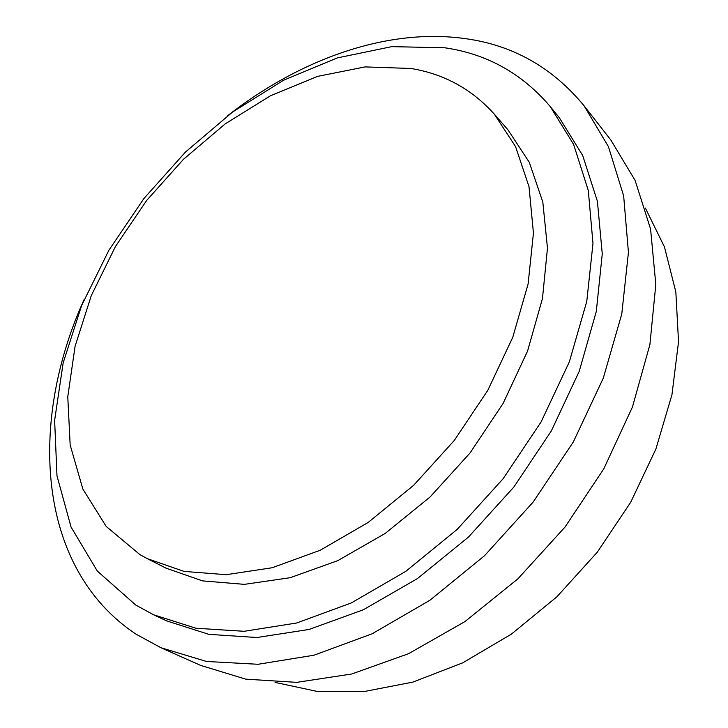 <?xml version="1.0" encoding="UTF-8"?>
<svg xmlns="http://www.w3.org/2000/svg" width="728" height="728" viewBox="0 0 728 728"><rect width="100%" height="100%" fill="white"/><g stroke="black" fill="none" stroke-linecap="round" stroke-linejoin="round"><path stroke-width="1.09" d="M645.363 208.062L664.473 246.956L675.839 291.955L678.532 341.796L671.935 394.822L655.883 449.049L630.703 502.265L597.269 552.215L556.92 596.778L511.411 634.115L462.699 662.844L412.858 682.109L363.854 691.6L317.444 691.491L275.075 682.391M227.573 115.761C299.335 59.614 386.623 27.582 465.092 38.602C512.831 45.063 552.497 67.467 584.074 105.797L610.801 139.958L635.125 180.453L650.586 229.083L655.819 284.457L649.895 344.608L632.441 407.025L603.785 468.841L565.028 527.045L517.972 578.769L464.955 621.566L408.636 653.653L351.724 674.001L296.733 682.354L245.809 679.16L200.619 665.392L160.997 647.756L136.045 634.179C36.236 568.004 28.619 421.43 84.139 299.49M584.074 105.797L608.417 146.61L623.659 195.941L628.437 252.407L621.767 314.014L603.275 378.178L573.336 441.932L533.105 502.129L484.475 555.764L429.893 600.272L372.135 633.788L313.986 655.209L258.049 664.282L206.488 661.461L160.997 647.756M153.581 614.778L166.548 620.847L208.836 634.343L256.893 637.519L309.118 629.447L363.445 609.718L417.417 578.596L468.413 537.128L513.832 487.078L551.36 430.876L579.215 371.344L596.305 311.429L602.265 253.936L597.415 201.319L582.673 155.464L559.322 117.718L550.286 106.607L573.628 144.435L588.297 190.481L592.983 243.425L586.777 301.346L569.369 361.789L541.104 421.912L503.121 478.724L457.23 529.356L405.76 571.362L351.351 602.92L296.669 622.995L244.171 631.294L195.941 628.237L153.581 614.778L135.79 605.068L97.325 571.07L71.044 527.017L56.984 475.875L54.627 420.365L63.163 362.899L81.6 305.587L108.882 250.259L143.898 198.553L185.522 151.997L232.541 112.057L283.647 80.207L337.31 57.912L391.737 46.647L444.781 47.784C486.932 53.872 522.103 73.483 550.286 106.607M147.32 558.667L165.893 568.104L202.511 580.889L244.417 584.356L290.144 577.714L337.81 560.633L385.258 533.387L430.111 496.951L470.079 452.925L503.084 403.467L527.554 351.105L542.469 298.48L547.474 248.084L542.824 202.111L529.292 162.308L507.998 129.875L494.33 114.15L515.588 146.656L529.01 186.696L533.442 233.051L528.109 283.975L512.776 337.255L487.805 390.335L454.217 440.54L413.659 485.303L368.222 522.413L320.265 550.222L272.154 567.749L226.108 574.701L184.011 571.398L147.32 558.667L139.94 554.627L106.206 526.444L82.874 489.089L70.17 445.063L67.777 396.733L75.084 346.273L91.273 295.632L115.433 246.546L146.546 200.591L183.547 159.223L225.271 123.833L270.452 95.778L317.617 76.376L365.083 66.903L410.901 68.468C443.971 73.874 471.78 89.098 494.33 114.15"/></g></svg>
